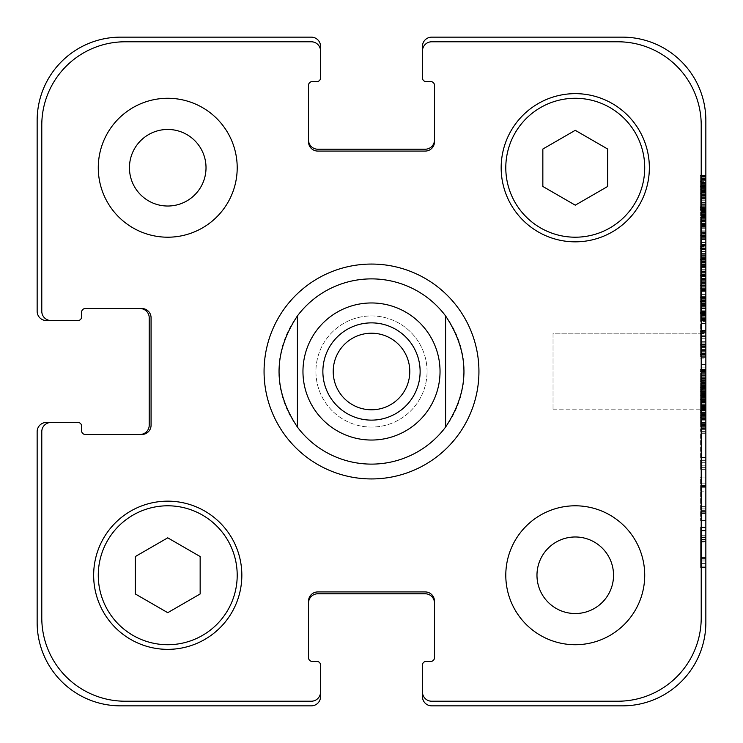 <?xml version="1.0" encoding="UTF-8"?>
<svg xmlns="http://www.w3.org/2000/svg" width="743" height="743" viewBox="0 0 743 743"><rect width="100%" height="100%" fill="white"/><g stroke="black" fill="none" stroke-linecap="round" stroke-linejoin="round"><path stroke-width="0.56" stroke-dasharray="3.71 2.79" d="M705.85 389.806L705.85 385.236L705.85 390.372L705.85 389.806L700.296 389.806L700.296 385.236L700.296 389.806M705.85 390.372L700.296 390.372M705.85 385.598L700.296 385.598M705.85 385.236L700.296 385.236M705.85 387.205L700.296 387.205M705.85 391.747L705.85 383.165L705.85 391.747L700.296 391.747L700.296 394.05L700.296 383.165L700.296 391.747M705.85 391.05L700.296 391.05M705.85 389.332L700.296 389.332M705.85 383.323L700.296 383.323M705.85 383.165L700.296 383.165M705.85 383.704L700.296 383.704M705.85 385.078L700.296 385.078M705.85 386.276L700.296 386.276M705.85 394.05L705.85 408.836L705.85 394.05L700.296 394.05M705.85 393.019L700.296 393.019M705.85 400.384L705.85 406.662L705.85 400.384L700.296 400.384L700.296 399.762L700.296 406.662L700.296 400.384M705.85 405.827L700.296 405.827M705.85 406.505L700.296 406.505M705.85 406.662L700.296 406.662M705.85 406.291L700.296 406.291M705.85 405.046L700.296 405.046M705.85 405L700.296 405M705.85 401.991L700.296 401.991M705.85 401.369L700.296 401.369M705.85 401.109L700.296 401.109M705.85 399.762L700.296 400.022L705.85 399.762M705.85 400.022L700.296 400.022M705.85 394.208L700.296 394.208M705.85 395.713L700.296 395.713L700.296 394.422L700.296 408.836L700.296 395.713L705.85 395.713M705.85 396.335L700.296 396.335M705.85 397.477L700.296 397.477M705.85 398.202L700.296 398.202M705.85 395.815L700.296 395.815M705.85 394.422L700.296 394.422M705.85 396.595L700.296 396.595M705.85 397.533L700.296 397.533M705.85 399.344L700.296 399.344M705.85 399.706L700.296 399.706L700.296 427.114L700.296 387.697L700.296 399.697L705.85 399.697M705.85 401.935L700.296 401.935M705.85 404.322L700.296 404.322M705.85 405.622L700.296 405.622M705.85 406.969L700.296 406.969M705.85 408.474L700.296 408.474M705.85 408.836L700.296 408.836M705.85 407.591L700.296 407.591M705.85 405.984L700.296 405.984M705.85 402.511L700.296 402.511M705.85 399.966L700.296 399.966M705.85 396.39L700.296 396.39M705.85 393.734L700.296 393.734M705.85 393.539L700.296 393.539M705.85 391.979L700.296 391.979L700.296 383.481L700.296 391.979L705.85 391.979M705.85 389.23L700.296 389.23M705.85 383.982L705.85 369.16L705.85 384.307L700.296 383.982L700.296 378.336L700.296 383.982M705.85 383.481L700.296 383.481M705.85 386.639L700.296 386.639M705.85 388.923L700.296 388.923M705.85 389.128L700.296 389.128M705.85 392.35L700.296 392.35M705.85 392.183L700.296 392.183M705.85 391.459L700.296 391.459M705.85 391.561L700.296 391.561M705.85 391.821L700.296 391.821M705.85 392.397L700.296 392.397M705.85 382.023L700.296 382.023M705.85 381.967L700.296 381.967M705.85 382.227L700.296 382.227M705.85 382.589L700.296 382.589M705.85 384.307L700.296 384.307M705.85 383.574L700.296 383.574M705.85 383.109L700.296 383.109M705.85 382.691L700.296 382.691M705.85 381.661L700.296 381.661L705.85 381.661M705.85 380.258L700.296 380.258M705.85 379.794L700.296 379.794M705.85 379.116L700.296 379.116L700.296 369.16L700.296 379.116L705.85 379.116M705.85 377.667L700.296 377.667M705.85 371.082L700.296 371.082M705.85 370.608L700.296 370.608M705.85 370.302L700.296 370.302M705.85 369.577L700.296 369.577M705.85 369.16L700.296 369.16M705.85 369.838L700.296 369.838M705.85 371.649L700.296 371.649M705.85 375.642L700.296 375.642M705.85 379.069L700.296 379.069M705.85 378.911L700.296 378.911M705.85 378.958L700.296 378.958M705.85 378.596L700.296 378.596M705.85 378.336L700.296 378.336M705.85 380.156L700.296 380.156M705.85 380.88L700.296 380.88M705.85 380.676L700.296 380.676M705.85 331.35L705.85 357.383L705.85 331.35L700.296 331.35L700.296 330.366L700.296 344.733L700.296 331.35M705.85 336.746L700.296 336.746M705.85 341.771L700.296 341.771M705.85 342.811L700.296 342.811M705.85 344.52L700.296 344.52M705.85 344.733L700.296 344.733L700.296 351.838L700.296 343.898L700.296 344.733L705.85 344.733M705.85 344.446L700.296 344.446M705.85 344.111L700.296 344.111M705.85 343.898L700.296 343.898M705.85 344.678L700.296 344.678M705.85 345.244L700.296 345.244M705.85 346.544L700.296 346.544M705.85 351.838L700.296 351.838L700.296 357.383L700.296 351.838L705.85 351.838M705.85 353.343L700.296 353.343M705.85 355.052L700.296 355.052L705.85 355.052M705.85 354.634L700.296 354.634L705.85 354.634M705.85 354.012L700.296 354.374L705.85 354.012M705.85 353.937L700.296 353.937L700.296 353.389L700.296 353.937L705.85 353.965M705.85 353.389L700.296 353.389M705.85 355.108L700.296 355.108L705.85 355.126M705.85 355.878L700.296 355.878M705.85 357.383L700.296 357.383M705.85 356.194L700.296 356.194L700.296 323.4L700.296 356.166L705.85 356.166M705.85 354.69L700.296 354.69M705.85 349.554L700.296 349.554M705.85 347.269L700.296 347.269M705.85 346.907L700.296 346.907M705.85 346.34L700.296 346.34M705.85 342.867L700.296 342.867M705.85 341.669L700.296 341.669M705.85 336.43L700.296 336.43M700.296 371.584L705.85 371.584L705.85 323.4L705.85 331.982L700.296 331.694M705.85 331.146L700.296 331.146M705.85 330.366L700.296 330.366M705.85 182.964L705.85 178.394L705.85 183.53L705.85 182.964L700.296 182.964L700.296 178.394L700.296 182.964M705.85 183.53L700.296 183.53M705.85 178.757L700.296 178.757M705.85 178.394L700.296 178.394M705.85 180.363L700.296 180.363M705.85 186.697L705.85 175.125L705.85 186.697L700.296 187.078L700.296 186.484L700.296 187.134L700.296 176.323L700.296 186.697M705.85 185.137L700.296 185.137L700.296 175.125L700.296 185.137L705.85 185.137M705.85 182.388L700.296 182.388M705.85 175.747L700.296 175.747M705.85 175.385L700.296 175.385M705.85 175.125L700.296 175.125M705.85 175.181L700.296 175.181M705.85 179.797L700.296 179.797M705.85 182.081L700.296 182.081M705.85 182.286L700.296 182.286M705.85 185.555L700.296 185.555M705.85 184.979L700.296 184.979M705.85 184.208L700.296 184.208M705.85 182.49L700.296 182.49M705.85 176.481L700.296 176.481M705.85 176.323L700.296 176.323M705.85 176.862L700.296 176.862M705.85 178.236L700.296 178.236M705.85 179.434L700.296 179.434M705.85 187.134L705.85 197.638L705.85 187.134L700.296 187.078L700.296 197.638L700.296 187.134M700.296 206.777L705.85 206.777L705.85 207.446L705.85 186.493L700.296 186.484L700.296 220.513L700.296 176.583L700.296 207.446L700.296 186.493L705.85 186.493L705.85 175.534L700.296 175.534L705.85 175.534M705.85 187.078L700.296 187.078M705.85 187.468L700.296 187.468M705.85 187.524L700.296 187.524M705.85 193.282L700.296 193.282L700.296 195.455L700.296 193.282L705.85 193.282M705.85 195.455L700.296 195.455L705.85 195.455M705.85 194.582L700.296 194.582M705.85 190.997L700.296 190.997M705.85 190.737L700.296 190.737M705.85 190.301L700.296 190.301M705.85 189.911L700.296 189.911M705.85 189.344L700.296 189.233L705.85 189.344M705.85 191.462L700.296 191.462M705.85 197.638L700.296 197.638M705.85 195.613L700.296 195.613M705.85 193.022L700.296 193.022M705.85 188.462L700.296 188.462M705.85 187.264L700.296 187.264M705.85 187.217L700.296 187.217M705.85 288.043L705.85 301.314L705.85 288.043L700.296 288.043L700.296 301.314L700.296 288.043M705.85 289.751L700.296 289.751M705.85 294.061L700.296 294.061M705.85 297.479L700.296 297.479M705.85 298.519L700.296 298.519M705.85 296.29L700.296 296.29M705.85 297.581L700.296 297.581M705.85 298.463L700.296 298.463M705.85 299.708L700.296 299.708M705.85 301.314L700.296 300.85L705.85 301.314M705.85 300.228L700.296 300.228M705.85 298.937L700.296 298.937M705.85 290.272L700.296 290.272M705.85 290.216L700.296 290.216M705.85 291.414L700.296 291.414M705.85 290.429L700.296 290.429M705.85 289.129L700.296 289.129M700.296 297.664L705.85 297.664L705.85 288.2L700.296 288.2L700.296 305.642L700.296 288.2L705.85 288.2L705.85 296.113L700.296 296.113M705.85 289.389L700.296 289.389M705.85 288.303L700.296 288.303M705.85 275.124L700.296 275.124L705.85 275.384L700.296 275.384L705.85 275.542L705.85 287.207L705.85 275.997L700.296 275.997L705.85 275.755L705.85 275.124L705.85 275.997L705.85 259.093L705.85 274.604L700.296 274.604L700.296 276.024L700.296 259.093L700.296 274.604M705.85 269.681L700.296 269.681M705.85 266.616L700.296 266.616M705.85 265.994L700.296 265.994M705.85 264.081L700.296 264.081M705.85 261.796L700.296 261.796M705.85 260.189L700.296 260.189M705.85 259.511L705.85 233.061L705.85 260.245L705.85 259.511L700.296 259.511L700.296 258.685L700.296 259.511M705.85 259.093L700.296 259.093M705.85 259.623L700.296 259.623M705.85 261.434L700.296 261.434M705.85 262.52L700.296 262.52M705.85 263.821L700.296 263.821M705.85 264.387L700.296 264.387M705.85 264.545L700.296 264.545M705.85 262.781L700.296 262.781M705.85 262.056L700.296 262.056M705.85 261.49L700.296 261.49M705.85 261.638L700.296 261.638M705.85 262.836L700.296 262.836M705.85 265.53L700.296 265.53M705.85 267.452L700.296 267.452M705.85 270.043L700.296 270.043M705.85 271.752L700.296 271.752M705.85 273.879L700.296 273.879M705.85 274.139L700.296 274.139M705.85 274.037L700.296 274.037M705.85 272.068L700.296 272.068M705.85 271.492L700.296 271.492M705.85 271.084L700.296 271.084M705.85 271.232L700.296 271.232M705.85 272.477L700.296 272.477M705.85 275.179L700.296 275.179L700.296 285.136L700.296 275.997M705.85 274.604L705.85 276.024L700.296 276.024M705.85 258.991L700.296 258.991M705.85 260.245L700.296 260.245M705.85 258.685L700.296 258.685L700.296 233.061L700.296 258.685L705.85 258.685M705.85 258.323L700.296 258.323M705.85 257.905L700.296 257.905M705.85 251.998L700.296 251.998M705.85 246.964L700.296 246.76L705.85 246.964M705.85 247.066L700.296 247.066M700.296 248.468L700.296 247.948L705.85 247.948L705.85 248.468L700.296 248.468M705.85 245.979L700.296 245.979M705.85 239.859L700.296 239.859M705.85 237.732L700.296 237.732M705.85 235.345L700.296 235.345M705.85 236.794L700.296 236.794M705.85 238.094L700.296 238.094M705.85 238.299L700.296 238.299M705.85 237.054L700.296 237.054M705.85 235.401L700.296 235.401M705.85 236.125L700.296 236.125M705.85 235.141L700.296 235.141M705.85 233.061L705.85 233.739L700.296 233.739L700.296 233.061L705.85 233.061L700.296 233.061M705.85 234.203L700.296 234.203M705.85 236.534L700.296 236.534M705.85 239.283L700.296 239.283M705.85 245.357L700.296 245.357M705.85 246.184L700.296 246.184M705.85 244.865L700.296 244.865M705.85 244.475L700.296 244.475M705.85 244.373L700.296 244.373M705.85 245.877L700.296 245.877M705.85 251.422L700.296 251.422M705.85 256.716L700.296 256.716M705.85 254.895L700.296 254.895M705.85 255.518L700.296 255.518M705.85 257.7L700.296 257.7M705.85 257.124L700.296 257.124M705.85 282.962L705.85 278.393L705.85 283.529L705.85 282.962L700.296 282.962L700.296 278.393L700.296 282.962M705.85 283.529L700.296 283.529M705.85 278.755L700.296 278.755M705.85 278.393L700.296 278.393M705.85 280.362L700.296 280.362M705.85 275.997L700.296 276.062M705.85 279.795L700.296 279.795M705.85 282.08L700.296 282.08M705.85 282.284L700.296 282.284M705.85 285.136L700.296 285.136L700.296 287.207L700.296 276.322L700.296 285.553L705.85 285.136M705.85 285.553L700.296 285.553M705.85 284.978L700.296 284.978M705.85 284.207L700.296 284.207M705.85 282.489L700.296 282.489M705.85 276.47L700.296 276.47M705.85 276.322L700.296 276.322M705.85 276.86L700.296 276.86M705.85 278.235L700.296 278.235M705.85 279.433L700.296 279.433M705.85 287.207L700.296 287.207M705.85 286.696L700.296 286.696M705.85 282.386L700.296 282.386M705.85 209.507L705.85 212.424L705.85 208.17L705.85 209.507L700.296 209.507L700.296 210.752L700.296 209.507M705.85 209.387L700.296 209.387M705.85 207.752L705.85 220.513L705.85 208.764L700.296 208.792L705.85 208.764L705.85 207.752L700.296 207.752M705.85 208.17L700.296 208.17M705.85 208.216L700.296 208.216M705.85 210.706L700.296 210.706M705.85 210.761L700.296 210.761L705.85 210.761M705.85 210.752L700.296 210.752M705.85 212.424L700.296 212.424M705.85 212.266L700.296 212.266M705.85 209.461L700.296 209.461L705.85 209.461M705.85 211.541L700.296 211.541L705.85 211.532M705.85 214.913L700.296 214.913M705.85 217.188L700.296 217.188M705.85 219.269L700.296 219.269M705.85 221.08L705.85 233.321L705.85 220.513L700.296 220.513L700.296 233.321L700.296 220.513L705.85 220.513L705.85 221.08L700.296 221.08M705.85 219.055L700.296 219.055M705.85 215.944L700.296 215.944M705.85 217.142L700.296 217.142M705.85 218.591L700.296 218.591M705.85 217.606L700.296 217.606M705.85 215.433L700.296 215.433M705.85 214.597L700.296 214.597M705.85 209.823L700.296 209.823M705.85 212.238L700.296 212.238M705.85 214.077L700.296 214.077M705.85 215.321L700.296 215.321M705.85 216.389L700.296 216.389M705.85 216.566L700.296 216.566L705.85 216.566M705.85 213.352L700.296 213.352M705.85 210.575L700.296 210.575M705.85 209.935L700.296 209.935M705.85 206.665L700.296 206.665M705.85 205.941L700.296 205.941M705.85 205.783L700.296 205.783M705.85 209.099L700.296 209.099M705.85 214.393L700.296 214.393M705.85 212.814L700.296 212.814M705.85 211.848L700.296 211.848M705.85 205.105L700.296 205.105M700.296 217.476L705.85 217.476L705.85 199.124L700.296 199.143L705.85 199.124L705.85 176.583L705.85 196.746L700.296 196.746M705.85 197.796L700.296 197.796M705.85 198.362L700.296 198.362M705.85 198.938L700.296 198.938M705.85 200.183L700.296 200.183M705.85 204.436L700.296 204.436M705.85 210.501L700.296 210.501M705.85 210.241L700.296 210.241M705.85 416.201L705.85 412.105L705.85 415.161L700.296 415.161L705.85 415.402L705.85 416.201L700.296 416.201M705.85 414.027L700.296 414.027M705.85 415.216L705.85 408.78L705.85 412.263L700.296 412.263L705.85 412.263L705.85 415.216L700.296 415.216M705.85 412.105L700.296 412.105M705.85 412.569L700.296 412.569M705.85 413.554L700.296 413.554M705.85 414.39L700.296 414.39M705.85 415.783L700.296 415.783M705.85 417.352L705.85 431.395L705.85 417.352L700.296 417.352L700.296 431.395L700.296 417.352M705.85 415.393L700.296 415.393L705.85 415.374M705.85 417.371L700.296 417.371L705.85 417.371M705.85 417.287L700.296 417.287M705.85 410.703L700.296 410.703M705.85 408.78L700.296 408.78M705.85 409.978L700.296 409.978M705.85 411.901L700.296 411.901M705.85 413.61L700.296 413.61M705.85 414.798L700.296 414.798M705.85 415.318L700.296 415.318M705.85 423.204L700.296 423.204M705.85 428.135L700.296 428.135L700.296 428.86L705.85 428.86L705.85 428.135M705.85 428.442L700.296 428.442M705.85 426.157L700.296 426.157M705.85 425.85L700.296 425.85M705.85 425.433L700.296 425.433M705.85 424.29L700.296 424.29M705.85 424.188L700.296 424.188M705.85 422.061L700.296 422.061M705.85 422.526L700.296 422.526M705.85 423.881L700.296 423.881M705.85 424.912L700.296 424.912M705.85 425.33L700.296 425.33M705.85 425.795L700.296 425.795M705.85 425.535L700.296 425.535M705.85 429.12L700.296 429.12M705.85 431.395L700.296 431.395L705.85 431.395M705.85 429.788L700.296 429.788M705.85 428.237L700.296 428.237M705.85 426.315L700.296 426.315M705.85 422.683L700.296 422.683M705.85 420.139L700.296 420.139M705.85 419.73L700.296 419.73M705.85 419.154L700.296 419.154M705.85 418.69L700.296 418.69M705.85 410.396L705.85 412.885L705.85 410.396L700.296 410.396L700.296 409.514L700.296 412.885L700.296 410.396M705.85 411.065L700.296 411.065M705.85 412.309L700.296 412.309M705.85 412.885L700.296 412.885M705.85 410.238L700.296 410.238M705.85 410.034L700.296 410.034M705.85 409.876L700.296 409.876M705.85 409.514L700.296 409.514M705.85 220.56L700.296 220.56M705.85 221.702L700.296 221.702M705.85 223.002L700.296 223.002M705.85 223.987L700.296 223.987L700.296 232.522L700.296 223.968L705.85 223.968L705.85 232.522L705.85 223.968L700.296 223.968M705.85 221.916L700.296 221.916L700.296 221.442L700.296 221.916L705.85 221.916M705.85 221.655L700.296 221.655M705.85 221.442L700.296 221.442M705.85 223.049L700.296 223.049M705.85 225.175L700.296 225.175M705.85 227.776L700.296 227.776M705.85 230.832L700.296 230.832M705.85 231.77L700.296 231.77M705.85 226.318L700.296 226.318M705.85 225.798L700.296 225.798M705.85 224.711L700.296 224.711M700.296 224.971L705.85 224.971L700.296 224.915M705.85 225.231L700.296 225.231M705.85 226.058L700.296 226.058M705.85 224.813L700.296 224.813M705.85 223.671L700.296 223.671M705.85 223.364L700.296 223.364M705.85 224.553L700.296 224.553M705.85 225.389L700.296 225.389M705.85 232.596L700.296 232.596M705.85 233.321L700.296 233.321M705.85 231.918L700.296 231.918M705.85 228.705L700.296 228.705M705.85 226.476L700.296 226.476M705.85 225.909L700.296 225.909M705.85 225.129L700.296 225.129M705.85 222.946L700.296 222.946M705.85 303.803L705.85 320.409L705.85 311.122L705.85 312.422L700.296 312.422L700.296 313.249L700.296 302.93L700.296 314.958L700.296 300.488L700.296 321.44L700.296 272.309L700.296 312.45L705.85 312.45L705.85 313.091L700.296 313.249L705.85 313.249L705.85 303.803L700.296 303.803M705.85 311.689L700.296 311.689M705.85 311.122L700.296 311.122M705.85 313.351L700.296 313.351M705.85 314.075L700.296 314.075M705.85 314.233L700.296 314.233M705.85 315.013L700.296 315.013M705.85 315.273L700.296 315.273M705.85 315.998L700.296 316.462L705.85 315.998M705.85 317.707L700.296 317.707M705.85 319.267L700.296 319.267M705.85 319.211L700.296 319.211M705.85 320.409L700.296 320.409M705.85 319.676L700.296 319.676M705.85 318.645L700.296 318.645M705.85 316.156L700.296 316.156M705.85 315.682L700.296 315.682M705.85 314.029L700.296 314.029L705.85 314.029L705.85 313.509L700.296 313.509L700.296 314.029M705.85 312.162L700.296 312.162M705.85 306.608L700.296 306.608M705.85 302.095L700.296 302.095M705.85 301.574L700.296 301.574M705.85 301.426L700.296 301.426M705.85 300.952L700.296 300.952M705.85 300.488L700.296 300.488M705.85 302.048L700.296 302.048M705.85 308.679L700.296 308.679M705.85 314.958L700.296 314.958M705.85 314.595L700.296 314.595M705.85 313.917L700.296 313.917M705.85 312.933L700.296 312.933M705.85 310.76L700.296 310.76M705.85 308.215L700.296 308.215M705.85 305.262L700.296 305.262M705.85 302.93L700.296 302.93M705.85 303.339L700.296 303.339M705.85 313.091L700.296 313.091M422.442 691.956L422.442 696.59A9.26 9.26 0 0 0 431.702 705.85L622.495 705.85A83.355 83.355 0 0 0 705.85 622.495L705.85 120.505A83.355 83.355 0 0 0 622.495 37.15L431.702 37.15A9.26 9.26 0 0 0 422.442 46.41L422.442 77.904A3.706 3.706 0 0 0 426.148 81.609L430.773 81.609A3.706 3.706 0 0 1 434.479 85.315L434.479 141.811A9.26 9.26 0 0 1 425.219 151.07L317.781 151.07A9.26 9.26 0 0 1 308.521 141.811L308.521 85.315A3.706 3.706 0 0 1 312.227 81.609L316.852 81.609A3.706 3.706 0 0 0 320.558 77.904L320.558 51.044A9.26 9.26 0 0 0 311.298 41.784L125.14 41.784A83.355 83.355 0 0 0 41.784 125.14L41.784 311.298A9.26 9.26 0 0 0 51.044 320.558L77.904 320.558A3.706 3.706 0 0 0 81.609 316.852L81.609 312.227A3.706 3.706 0 0 1 85.315 308.521L141.811 308.521A9.26 9.26 0 0 1 151.07 317.781L151.07 425.219A9.26 9.26 0 0 1 141.811 434.479L85.315 434.479A3.706 3.706 0 0 1 81.609 430.773L81.609 426.148A3.706 3.706 0 0 0 77.904 422.442L51.044 422.442A9.26 9.26 0 0 0 41.784 431.702L41.784 617.86A83.355 83.355 0 0 0 125.14 701.216L311.298 701.216A9.26 9.26 0 0 0 320.558 691.956L320.558 665.096A3.706 3.706 0 0 0 316.852 661.391L312.227 661.391A3.706 3.706 0 0 1 308.521 657.685L308.521 601.189A9.26 9.26 0 0 1 317.781 591.93L425.219 591.93A9.26 9.26 0 0 1 434.479 601.189L434.479 657.685A3.706 3.706 0 0 1 430.773 661.391L426.148 661.391A3.706 3.706 0 0 0 422.442 665.096L422.442 691.956A9.26 9.26 0 0 0 431.702 701.216L617.86 701.216A83.355 83.355 0 0 0 701.216 617.86L701.216 125.14A83.355 83.355 0 0 0 617.86 41.784L431.702 41.784A9.26 9.26 0 0 0 422.442 51.044A9.26 9.26 0 0 1 431.702 41.784L617.86 41.784A83.355 83.355 0 0 1 701.216 125.14L701.216 617.86A83.355 83.355 0 0 1 617.86 701.216L431.702 701.216A9.26 9.26 0 0 1 422.442 691.956A9.26 9.26 0 0 0 431.702 701.216L617.86 701.216A83.355 83.355 0 0 0 701.216 617.86L701.216 125.14A83.355 83.355 0 0 0 617.86 41.784L431.702 41.784A9.26 9.26 0 0 0 422.442 51.044M705.85 427.114L700.296 427.114L705.85 427.114L705.85 387.697L700.296 387.697L705.85 387.697M705.85 321.44L705.85 272.309L705.85 321.44L700.296 321.44M705.85 512.206L700.296 512.206L705.85 512.206L705.85 520.499L705.85 477.062L700.296 477.062L700.296 520.499L700.296 477.062L705.85 477.062M700.296 491.123L705.85 491.123L705.85 510.274L700.296 510.274M705.85 460.762L700.296 460.762L705.85 460.762L700.296 460.762L705.85 460.762L705.85 432.937L705.85 463.864L700.296 463.864L700.296 469.307L700.296 432.937L700.296 463.864M705.85 469.307L700.296 469.307L705.85 469.307L705.85 433.188L705.85 457.725L700.296 457.725M705.85 559.117L700.296 559.117L705.85 559.117L700.296 559.117L705.85 559.117L705.85 526.954L700.296 526.954L700.296 567.661L700.296 526.954M700.296 333.598L705.85 333.598L705.85 345.179L700.296 345.179M700.296 358.163L705.85 358.163L705.85 369.782L700.296 369.782M705.85 235.717L705.85 279.721L705.85 235.717L700.296 235.717L700.296 279.721L700.296 235.717L705.85 235.717M700.296 181.645L705.85 181.645L705.85 207.381L700.296 207.381M705.85 207.446L705.85 208.681L705.85 207.446L700.296 207.446L700.296 208.012L700.296 207.446L705.85 207.446M705.85 184.812L700.296 184.812M705.85 185.917L700.296 185.917M705.85 198.167L700.296 198.167M705.85 203.136L700.296 203.136M705.85 206.842L700.296 206.842M705.85 208.012L700.296 208.012L700.296 208.681L700.296 208.012L705.85 208.012M705.85 208.681L700.296 208.681M705.85 176.583L700.296 176.583L705.85 176.583M705.85 210.102L700.296 210.102M705.85 216.306L700.296 216.306M705.85 217.29L700.296 217.29M705.85 217.355L700.296 217.355M705.85 200.954L700.296 200.954M705.85 177.215L700.296 177.215M705.85 192.539L700.296 192.539L705.85 192.539M705.85 184.088L700.296 184.088L705.85 184.088M705.85 184.143L700.296 184.143M705.85 253.474L700.296 253.474L705.85 253.474M705.85 279.721L700.296 279.721L705.85 279.721M705.85 262.019L700.296 262.019L705.85 262.019M705.85 332.493L700.296 332.493M705.85 331.982L700.296 331.982M705.85 323.4L700.296 323.4L705.85 323.4M705.85 330.746L700.296 330.746M705.85 335.214L700.296 335.214M705.85 338.724L700.296 338.724M705.85 350.436L700.296 350.436M705.85 351.671L700.296 351.671L705.85 351.671M705.85 352.906L700.296 352.906M705.85 367.116L700.296 367.116M705.85 372.633L700.296 372.633M705.85 373.33L700.296 373.33M705.85 376.775L700.296 376.775M705.85 379.942L700.296 379.942L705.85 379.942M705.85 371.398L700.296 371.398M705.85 371.519L700.296 371.519M705.85 370.859L700.296 370.859M705.85 370.228L700.296 370.228M705.85 357.309L700.296 357.309M705.85 347.399L700.296 347.399M705.85 333.124L700.296 333.124M705.85 557.501L700.296 557.501M700.296 542.121L705.85 542.121L705.85 556.962L700.296 556.962M705.85 541.48L700.296 541.48M705.85 540.059L700.296 540.059M705.85 537.403L700.296 537.403L705.85 537.403M705.85 536.037L700.296 535.787L705.85 536.037M705.85 535.787L700.296 535.787L705.85 535.787M705.85 535.852L700.296 535.852M705.85 537.273L700.296 537.273M705.85 539.929L700.296 539.929M705.85 541.424L700.296 541.424M705.85 558.513L700.296 558.513M705.85 527.586L700.296 527.586M705.85 527.465L700.296 527.465M705.85 530.409L700.296 530.409M705.85 535.062L700.296 535.062M705.85 560.984L700.296 560.984M705.85 563.584L700.296 563.584M705.85 566.11L700.296 566.11M705.85 567.476L700.296 567.476M705.85 567.661L700.296 567.661L705.85 567.661M705.85 537.848L700.296 537.848M705.85 530.911L700.296 530.911M705.85 433.856L700.296 433.856L705.85 433.856M705.85 460.697L700.296 460.697M705.85 460.028L700.296 460.028M705.85 433.188L700.296 433.188L705.85 433.188M705.85 465.099L700.296 465.099M705.85 467.756L700.296 467.756M705.85 469.056L700.296 469.056M705.85 467.626L700.296 467.626M705.85 465.22L700.296 465.22M705.85 432.937L700.296 432.937L705.85 432.937M705.85 457.186L700.296 457.186M705.85 460.093L700.296 460.093M705.85 486.089L700.296 486.089M705.85 486.656L700.296 486.656M705.85 486.906L700.296 486.906M705.85 506.373L700.296 506.373M705.85 508.909L700.296 508.909M705.85 513.562L700.296 513.562M705.85 520.499L700.296 520.499L705.85 520.499M705.85 511.89L700.296 511.89M705.85 511.286L700.296 511.286M705.85 510.97L700.296 510.97M705.85 487.761L700.296 487.761M705.85 483.804L700.296 483.804M705.85 485.355L700.296 485.355L705.85 485.355M705.85 485.42L700.296 485.42M705.85 305.642L700.296 305.642M705.85 296.875L700.296 296.875L705.85 296.875M705.85 304.342L700.296 304.342M705.85 307.825L700.296 307.825M705.85 285.981L700.296 285.981M705.85 281.328L700.296 281.328M705.85 272.309L700.296 272.309M705.85 289.436L700.296 289.436M705.85 232.522L700.296 232.522L705.85 232.522M705.85 416.349L700.296 416.349M705.85 418.244L700.296 418.244M705.85 418.56L700.296 418.56M705.85 426.417L700.296 426.417M705.85 423.157L700.296 423.157M705.85 419.321L700.296 419.321M705.85 407.424L700.296 407.424L705.85 407.424M705.85 395.425L700.296 395.425M705.85 391.654L700.296 391.654M705.85 388.394L700.296 388.394M705.85 396.242L700.296 396.242L705.85 396.242M705.85 396.502L700.296 396.502M705.85 398.397L700.296 398.397M705.85 402.864L700.296 402.864M705.85 411.947L700.296 411.947M409.792 371.5A38.292 38.292 0 0 0 352.358 338.344A38.292 38.292 0 0 0 352.358 404.656A38.292 38.292 0 0 0 409.792 371.5M420.12 371.5A48.62 48.62 0 0 0 347.185 329.39A48.62 48.62 0 0 0 347.185 413.61A48.62 48.62 0 0 0 420.12 371.5M371.5 478.938A107.438 107.438 0 0 1 278.458 317.781A107.438 107.438 0 0 1 464.542 317.781A107.438 107.438 0 0 1 371.5 478.938M297.404 427.067A92.615 92.615 0 0 1 297.404 315.933M445.596 315.933A92.615 92.615 0 0 1 445.596 427.067M701.216 333.208L701.216 409.792L701.216 333.208L701.216 409.792L701.216 333.208L553.033 333.208L553.033 409.792L553.033 333.208L701.216 333.208M553.033 333.208L553.033 409.792L553.033 333.208M237.203 167.742A69.461 69.461 0 0 0 133.006 107.586A69.461 69.461 0 0 0 133.006 227.897A69.461 69.461 0 0 0 237.203 167.742A69.461 69.461 0 0 0 133.006 107.586A69.461 69.461 0 0 0 133.006 227.897A69.461 69.461 0 0 0 237.203 167.742A69.461 69.461 0 0 0 133.006 107.586A69.461 69.461 0 0 0 133.006 227.897A69.461 69.461 0 0 0 237.203 167.742M129.449 167.742A38.292 38.292 0 0 1 186.883 134.585A38.292 38.292 0 0 1 186.883 200.898A38.292 38.292 0 0 1 129.449 167.742M644.72 575.258A69.461 69.461 0 0 0 540.523 515.103A69.461 69.461 0 0 0 540.523 635.414A69.461 69.461 0 0 0 644.72 575.258A69.461 69.461 0 0 0 540.523 515.103A69.461 69.461 0 0 0 540.523 635.414A69.461 69.461 0 0 0 644.72 575.258A69.461 69.461 0 0 0 540.523 515.103A69.461 69.461 0 0 0 540.523 635.414A69.461 69.461 0 0 0 644.72 575.258M536.975 575.258A38.292 38.292 0 0 1 594.4 542.102A38.292 38.292 0 0 1 594.4 608.415A38.292 38.292 0 0 1 536.975 575.258M167.742 612.687L200.155 593.973L200.155 556.544L167.742 537.83L135.328 556.544L135.328 593.973L167.742 612.687L200.155 593.973L200.155 556.544L167.742 537.83L135.328 556.544L135.328 593.973L167.742 612.687L200.155 593.973L200.155 556.544L167.742 537.83L135.328 556.544L135.328 593.973L167.742 612.687M575.258 205.17L607.672 186.456L607.672 149.027L575.258 130.313L542.845 149.027L542.845 186.456L575.258 205.17L607.672 186.456L607.672 149.027L575.258 130.313L542.845 149.027L542.845 186.456L575.258 205.17L607.672 186.456L607.672 149.027L575.258 130.313L542.845 149.027L542.845 186.456L575.258 205.17M237.203 575.258A69.461 69.461 0 0 0 133.006 515.103A69.461 69.461 0 0 0 133.006 635.414A69.461 69.461 0 0 0 237.203 575.258A69.461 69.461 0 0 1 133.006 635.414A69.461 69.461 0 0 1 133.006 515.103A69.461 69.461 0 0 1 237.203 575.258A69.461 69.461 0 0 0 133.006 515.103A69.461 69.461 0 0 0 133.006 635.414A69.461 69.461 0 0 0 237.203 575.258M241.837 575.258A74.096 74.096 0 0 0 130.694 511.091A74.096 74.096 0 0 0 130.694 639.426A74.096 74.096 0 0 0 241.837 575.258A74.096 74.096 0 0 0 130.694 511.091A74.096 74.096 0 0 0 130.694 639.426A74.096 74.096 0 0 0 241.837 575.258A74.096 74.096 0 0 0 130.694 511.091A74.096 74.096 0 0 0 130.694 639.426A74.096 74.096 0 0 0 241.837 575.258M644.72 167.742A69.461 69.461 0 0 0 540.523 107.586A69.461 69.461 0 0 0 540.523 227.897A69.461 69.461 0 0 0 644.72 167.742A69.461 69.461 0 0 1 540.523 227.897A69.461 69.461 0 0 1 540.523 107.586A69.461 69.461 0 0 1 644.72 167.742A69.461 69.461 0 0 0 540.523 107.586A69.461 69.461 0 0 0 540.523 227.897A69.461 69.461 0 0 0 644.72 167.742M649.354 167.742A74.096 74.096 0 0 0 538.211 103.574A74.096 74.096 0 0 0 538.211 231.909A74.096 74.096 0 0 0 649.354 167.742A74.096 74.096 0 0 0 538.211 103.574A74.096 74.096 0 0 0 538.211 231.909A74.096 74.096 0 0 0 649.354 167.742A74.096 74.096 0 0 0 538.211 103.574A74.096 74.096 0 0 0 538.211 231.909A74.096 74.096 0 0 0 649.354 167.742M427.067 371.5A55.567 55.567 0 0 0 343.712 323.372A55.567 55.567 0 0 0 343.712 419.628A55.567 55.567 0 0 0 427.067 371.5A55.567 55.567 0 0 1 343.712 419.628A55.567 55.567 0 0 1 343.712 323.372A55.567 55.567 0 0 1 427.067 371.5M434.479 139.953L434.479 141.811A9.26 9.26 0 0 1 425.219 151.07A9.26 9.26 0 0 0 434.479 141.811L434.479 139.953A9.26 9.26 0 0 1 425.219 149.213L317.781 149.213A9.26 9.26 0 0 1 308.521 139.953L308.521 141.811A9.26 9.26 0 0 0 317.781 151.07L425.219 151.07L317.781 151.07A9.26 9.26 0 0 1 308.521 141.811L308.521 139.953M311.298 41.784A9.26 9.26 0 0 1 320.558 51.044A9.26 9.26 0 0 0 311.298 41.784L125.14 41.784L311.298 41.784M41.784 125.14A83.355 83.355 0 0 1 125.14 41.784A83.355 83.355 0 0 0 41.784 125.14L41.784 311.298L41.784 125.14M51.044 320.558A9.26 9.26 0 0 1 41.784 311.298A9.26 9.26 0 0 0 51.044 320.558L46.41 320.558A9.26 9.26 0 0 1 37.15 311.298L37.15 120.505A83.355 83.355 0 0 1 120.505 37.15L311.298 37.15A9.26 9.26 0 0 1 320.558 46.41L320.558 51.044M139.953 308.521L141.811 308.521A9.26 9.26 0 0 1 151.07 317.781A9.26 9.26 0 0 0 141.811 308.521L139.953 308.521A9.26 9.26 0 0 1 149.213 317.781L149.213 425.219A9.26 9.26 0 0 1 139.953 434.479L141.811 434.479A9.26 9.26 0 0 0 151.07 425.219L151.07 317.781L151.07 425.219A9.26 9.26 0 0 1 141.811 434.479L139.953 434.479M41.784 431.702A9.26 9.26 0 0 1 51.044 422.442A9.26 9.26 0 0 0 41.784 431.702L41.784 617.86L41.784 431.702M125.14 701.216A83.355 83.355 0 0 1 41.784 617.86A83.355 83.355 0 0 0 125.14 701.216L311.298 701.216L125.14 701.216M320.558 691.956A9.26 9.26 0 0 1 311.298 701.216A9.26 9.26 0 0 0 320.558 691.956L320.558 696.59A9.26 9.26 0 0 1 311.298 705.85L120.505 705.85A83.355 83.355 0 0 1 37.15 622.495L37.15 431.702A9.26 9.26 0 0 1 46.41 422.442L51.044 422.442M317.781 591.93A9.26 9.26 0 0 0 308.521 601.189L308.521 603.047L308.521 601.189A9.26 9.26 0 0 1 317.781 591.93L425.219 591.93L317.781 591.93M434.479 601.189A9.26 9.26 0 0 0 425.219 591.93A9.26 9.26 0 0 1 434.479 601.189L434.479 603.047L434.479 601.189M308.521 603.047A9.26 9.26 0 0 1 317.781 593.787L425.219 593.787A9.26 9.26 0 0 1 434.479 603.047M705.85 375.744L700.296 375.744M705.85 354.792L700.296 354.792M705.85 353.677L700.296 353.677M705.85 356.816L700.296 356.816M705.85 350.696L700.296 350.696M705.85 192.298L700.296 192.298M705.85 294.73L700.296 294.73M705.85 290.95L700.296 290.95M705.85 288.971L700.296 288.971M705.85 288.173L700.296 288.173M705.85 266.208L700.296 266.208M705.85 254.765L700.296 254.765M705.85 249.453L700.296 249.453M705.85 244.159L700.296 244.159M705.85 236.33L700.296 236.33M705.85 238.197L700.296 238.197M705.85 242.524L700.296 242.524M705.85 211.123L700.296 211.123M705.85 202.458L700.296 202.458M705.85 414.176L700.296 414.176M705.85 427.271L700.296 427.271M705.85 423.073L700.296 423.073M705.85 424.504L700.296 424.504M705.85 225.538L700.296 225.538M705.85 311.744L700.296 311.744M705.85 314.698L700.296 314.698M705.85 318.431L700.296 318.431M705.85 319.834L700.296 319.834M705.85 364.655L700.296 364.655M705.85 374.305L700.296 374.305M705.85 527.084L700.296 527.084L705.85 527.084M705.85 539.399L700.296 539.399M705.85 462.313L700.296 462.313M705.85 410.963L700.296 410.963M705.85 403.839L700.296 403.839M705.85 396.307L700.296 396.307M700.296 381.633L705.85 381.633M700.296 354.457L705.85 354.457M700.296 189.205L705.85 189.205M700.296 301.454L705.85 301.454M700.296 246.695L705.85 246.695M700.296 248.552L705.85 248.552M700.296 428.887L705.85 428.887M700.296 424.012L705.85 424.012M700.296 315.979L705.85 315.979M553.033 409.792L701.216 409.792L553.033 409.792"/><path stroke-width="1.11" d="M422.442 51.044L422.442 46.41A9.26 9.26 0 0 1 431.702 37.15L622.495 37.15A83.355 83.355 0 0 1 705.85 120.505L705.85 622.495A83.355 83.355 0 0 1 622.495 705.85L431.702 705.85A9.26 9.26 0 0 1 422.442 696.59L422.442 691.956A9.26 9.26 0 0 0 431.702 701.216L617.86 701.216A83.355 83.355 0 0 0 701.216 617.86L701.216 125.14A83.355 83.355 0 0 0 617.86 41.784L431.702 41.784A9.26 9.26 0 0 0 422.442 51.044L422.442 77.904A3.706 3.706 0 0 0 426.148 81.609L430.773 81.609A3.706 3.706 0 0 1 434.479 85.315L434.479 141.811A9.26 9.26 0 0 1 425.219 151.07L317.781 151.07A9.26 9.26 0 0 1 308.521 141.811L308.521 85.315A3.706 3.706 0 0 1 312.227 81.609L316.852 81.609A3.706 3.706 0 0 0 320.558 77.904L320.558 51.044A9.26 9.26 0 0 0 311.298 41.784L125.14 41.784A83.355 83.355 0 0 0 41.784 125.14L41.784 311.298A9.26 9.26 0 0 0 51.044 320.558L77.904 320.558A3.706 3.706 0 0 0 81.609 316.852L81.609 312.227A3.706 3.706 0 0 1 85.315 308.521L141.811 308.521A9.26 9.26 0 0 1 151.07 317.781L151.07 425.219A9.26 9.26 0 0 1 141.811 434.479L85.315 434.479A3.706 3.706 0 0 1 81.609 430.773L81.609 426.148A3.706 3.706 0 0 0 77.904 422.442L51.044 422.442A9.26 9.26 0 0 0 41.784 431.702L41.784 617.86A83.355 83.355 0 0 0 125.14 701.216L311.298 701.216A9.26 9.26 0 0 0 320.558 691.956L320.558 665.096A3.706 3.706 0 0 0 316.852 661.391L312.227 661.391A3.706 3.706 0 0 1 308.521 657.685L308.521 601.189A9.26 9.26 0 0 1 317.781 591.93L425.219 591.93A9.26 9.26 0 0 1 434.479 601.189L434.479 657.685A3.706 3.706 0 0 1 430.773 661.391L426.148 661.391A3.706 3.706 0 0 0 422.442 665.096L422.442 691.956M705.85 387.697L705.85 427.114M705.85 477.062L705.85 491.123M705.85 510.274L705.85 512.206M705.85 463.864L705.85 469.307M705.85 457.725L705.85 460.762M705.85 526.954L705.85 542.121M705.85 331.694L705.85 333.598M705.85 345.179L705.85 358.163M705.85 369.782L705.85 371.584M705.85 175.534L705.85 181.645M705.85 196.746L705.85 217.476M705.85 556.962L705.85 559.117M705.85 296.113L705.85 297.664M333.208 371.5A38.292 38.292 0 0 0 371.5 409.792A38.292 38.292 0 0 0 409.792 371.5A38.292 38.292 0 0 0 371.5 333.208A38.292 38.292 0 0 0 333.208 371.5M420.12 371.5A48.62 48.62 0 0 1 347.185 413.61A48.62 48.62 0 0 1 347.185 329.39A48.62 48.62 0 0 1 420.12 371.5M297.404 427.067A92.615 92.615 0 0 0 371.5 464.115A92.615 92.615 0 0 1 297.404 427.067C272.941 390.019 272.941 352.981 297.404 315.933L297.404 427.067L297.404 315.933A92.615 92.615 0 0 1 445.596 315.933L445.596 427.067L445.596 315.933C470.059 352.981 470.059 390.019 445.596 427.067A92.615 92.615 0 0 1 371.5 464.115A92.615 92.615 0 0 0 445.596 427.067M445.596 315.933A92.615 92.615 0 0 0 297.404 315.933M371.5 478.938A107.438 107.438 0 0 1 278.458 317.781A107.438 107.438 0 0 1 464.542 317.781A107.438 107.438 0 0 1 371.5 478.938M129.449 167.742A38.292 38.292 0 0 0 186.883 200.898A38.292 38.292 0 0 0 186.883 134.585A38.292 38.292 0 0 0 129.449 167.742M237.203 167.742A69.461 69.461 0 0 1 133.006 227.897A69.461 69.461 0 0 1 133.006 107.586A69.461 69.461 0 0 1 237.203 167.742M536.975 575.258A38.292 38.292 0 0 0 594.4 608.415A38.292 38.292 0 0 0 594.4 542.102A38.292 38.292 0 0 0 536.975 575.258M644.72 575.258A69.461 69.461 0 0 1 540.523 635.414A69.461 69.461 0 0 1 540.523 515.103A69.461 69.461 0 0 1 644.72 575.258M200.155 593.973L167.742 612.687L135.328 593.973L135.328 556.544L167.742 537.83L200.155 556.544L200.155 593.973M607.672 186.456L575.258 205.17L542.845 186.456L542.845 149.027L575.258 130.313L607.672 149.027L607.672 186.456M237.203 575.258A69.461 69.461 0 0 0 133.006 515.103A69.461 69.461 0 0 0 133.006 635.414A69.461 69.461 0 0 0 237.203 575.258M241.837 575.258A74.096 74.096 0 0 1 130.694 639.426A74.096 74.096 0 0 1 130.694 511.091A74.096 74.096 0 0 1 241.837 575.258M644.72 167.742A69.461 69.461 0 0 0 540.523 107.586A69.461 69.461 0 0 0 540.523 227.897A69.461 69.461 0 0 0 644.72 167.742M649.354 167.742A74.096 74.096 0 0 1 538.211 231.909A74.096 74.096 0 0 1 538.211 103.574A74.096 74.096 0 0 1 649.354 167.742M308.521 139.953A9.26 9.26 0 0 0 317.781 149.213L425.219 149.213A9.26 9.26 0 0 0 434.479 139.953M434.479 603.047A9.26 9.26 0 0 0 425.219 593.787L317.781 593.787A9.26 9.26 0 0 0 308.521 603.047M320.558 691.956L320.558 696.59A9.26 9.26 0 0 1 311.298 705.85L120.505 705.85A83.355 83.355 0 0 1 37.15 622.495L37.15 431.702A9.26 9.26 0 0 1 46.41 422.442L51.044 422.442M139.953 434.479A9.26 9.26 0 0 0 149.213 425.219L149.213 317.781A9.26 9.26 0 0 0 139.953 308.521M51.044 320.558L46.41 320.558A9.26 9.26 0 0 1 37.15 311.298L37.15 120.505A83.355 83.355 0 0 1 120.505 37.15L311.298 37.15A9.26 9.26 0 0 1 320.558 46.41L320.558 51.044M371.5 440.042A68.542 68.542 0 0 0 430.856 337.229A68.542 68.542 0 0 0 312.144 337.229A68.542 68.542 0 0 0 371.5 440.042"/></g></svg>
